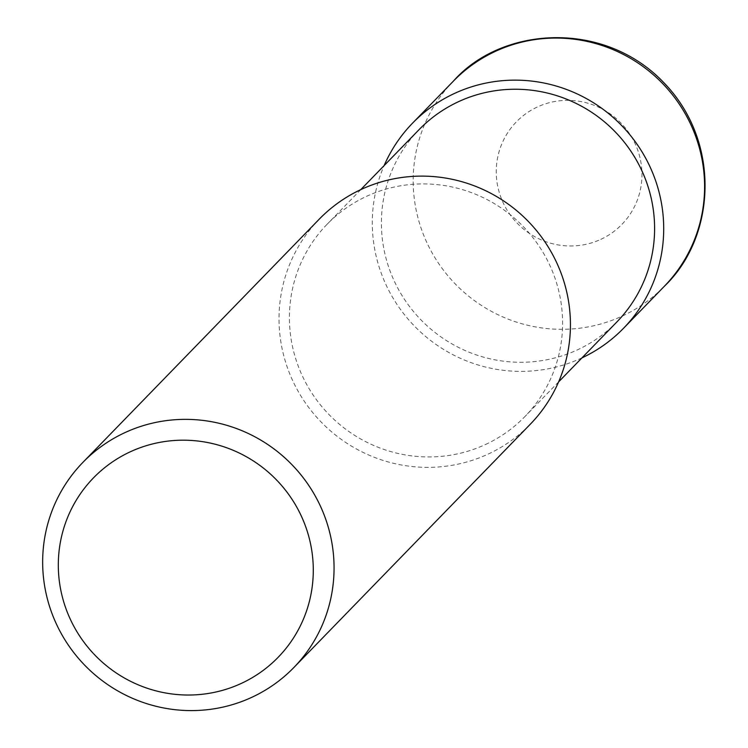 <?xml version="1.0" encoding="UTF-8"?>
<svg xmlns="http://www.w3.org/2000/svg" width="748" height="748" viewBox="0 0 748 748"><rect width="100%" height="100%" fill="white"/><g stroke="black" fill="none" stroke-linecap="round" stroke-linejoin="round"><path stroke-width="0.56" stroke-dasharray="3.74 2.81" d="M319.209 219.201A147.132 144.177 -135.8 0 0 306.998 405.136A147.132 144.177 -135.8 0 0 488.145 454.101A147.132 144.177 -135.8 0 0 530.248 424.275M419.076 129.628A137.941 135.173 -135.8 0 0 407.632 303.95A137.941 135.173 -135.8 0 0 577.456 349.849A137.941 135.173 -135.8 0 0 616.922 321.892M485.461 444.518A137.941 135.173 -135.8 0 0 524.928 416.552A137.941 135.173 -135.8 0 0 520.206 223.493A137.941 135.173 -135.8 0 0 327.082 224.297A137.941 135.173 -135.8 0 0 315.637 398.609A137.941 135.173 -135.8 0 0 485.461 444.518M581.963 357.871A147.132 144.177 44.2 0 1 417.524 329.157A147.132 144.177 44.2 0 1 384.117 165.607M453.372 81.149A147.132 144.177 -135.8 0 0 441.161 267.083A147.132 144.177 -135.8 0 0 622.308 316.049A147.132 144.177 -135.8 0 0 664.402 286.222M600.822 239.351A73.566 72.088 -135.8 0 0 610.059 113.79A73.566 72.088 -135.8 0 0 496.448 166.365A73.566 72.088 -135.8 0 0 600.822 239.351M360.77 189.627L327.082 224.297M558.616 381.891L524.928 416.552"/><path stroke-width="1.12" d="M319.536 504.264A147.132 144.177 44.2 0 1 293.871 667.515A147.132 144.177 44.2 0 1 87.881 668.375A147.132 144.177 44.2 0 1 82.841 462.442A147.132 144.177 44.2 0 1 319.536 504.264M293.871 667.515L530.248 424.275A147.132 144.177 -135.8 0 0 555.914 261.033A147.132 144.177 -135.8 0 0 319.209 219.201L82.841 462.442M300.584 514.484A128.74 126.16 44.2 0 1 176.463 694.471A128.74 126.16 44.2 0 1 80.354 493.867A128.74 126.16 44.2 0 1 300.584 514.484M558.616 381.891L616.922 321.892A137.941 135.173 -135.8 0 0 612.201 128.824A137.941 135.173 -135.8 0 0 419.076 129.628L360.77 189.627M384.117 165.607A147.132 144.177 44.2 0 1 412.485 123.224A147.132 144.177 44.2 0 1 649.18 165.046A147.132 144.177 44.2 0 1 623.514 328.297A147.132 144.177 44.2 0 1 581.963 357.871M664.402 286.222A147.132 144.177 -135.8 0 0 690.067 122.971A147.132 144.177 -135.8 0 0 453.372 81.149C501.179 26.769 603.225 19.214 663.663 82.495C721.783 142.092 715.565 237.518 664.402 286.222L623.514 328.297M412.485 123.224L453.372 81.149"/></g></svg>
